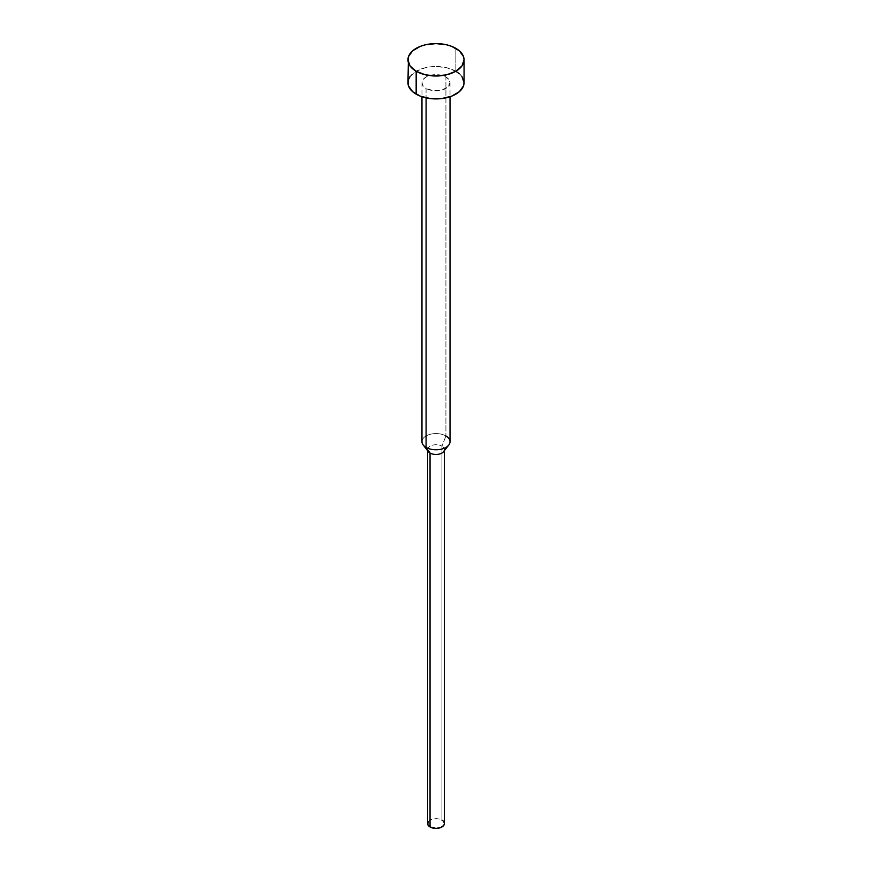 <?xml version="1.0" encoding="UTF-8"?>
<svg xmlns="http://www.w3.org/2000/svg" width="872" height="872" viewBox="0 0 872 872"><rect width="100%" height="100%" fill="white"/><g stroke="black" fill="none" stroke-linecap="round" stroke-linejoin="round"><path stroke-width="0.65" stroke-dasharray="4.36 3.27" d="M464.057 82.709A28.057 16.197 0 0 0 455.838 71.253L455.838 48.342L455.838 71.253A28.057 16.197 0 0 0 425.264 67.743A28.057 16.197 0 0 0 407.943 82.709M426.081 88.443L426.081 97.871L426.081 88.443A14.028 8.099 180 0 1 421.972 82.709A14.028 8.099 180 0 1 430.626 75.232A14.028 8.099 180 0 1 445.919 76.987A14.028 8.099 180 0 1 450.028 82.709A14.028 8.099 180 0 1 441.374 90.198A14.028 8.099 180 0 1 426.081 88.443L433.264 90.655L441.374 90.198L447.663 87.211L450.028 82.709L448.96 79.614L445.919 76.987L445.919 435.946L445.919 76.987L441.374 75.232L436 74.611L430.626 75.232L426.081 76.987L423.04 79.614L421.972 82.709L423.04 85.816L426.081 88.443M450.028 441.668A14.028 8.099 0 0 0 445.919 435.946L441.951 446.17L445.919 435.946A14.028 8.099 0 0 0 430.626 434.191A14.028 8.099 0 0 0 421.972 441.668M443.685 451.587A8.415 4.861 0 0 0 441.951 446.17A8.415 4.861 180 0 1 444.415 449.603L444.415 450.65M444.415 823.539A8.415 4.861 0 0 0 441.951 820.105L441.951 446.17L441.951 820.105A8.415 4.861 0 0 0 432.774 819.048A8.415 4.861 0 0 0 427.585 823.539M442.998 820.835L443.783 821.675M428.217 821.675L431.324 819.495L434.354 818.775L439.226 819.048L441.951 820.105M427.585 450.65L427.585 449.603A8.415 4.861 180 0 1 432.774 445.112A8.415 4.861 180 0 1 441.951 446.17A8.415 4.861 0 0 0 431.226 445.603A8.415 4.861 0 0 0 428.316 451.587M423.193 444.982A14.028 8.099 180 0 1 428.043 434.997A14.028 8.099 180 0 1 445.919 435.946M459.337 73.717L461.92 76.518M410.08 76.518L416.162 71.253L425.264 67.743L430.528 66.828L436 66.512L446.737 67.743L455.838 71.253M450.028 82.709L450.028 96.748M421.972 82.709L421.972 96.748"/><path stroke-width="1.31" d="M407.943 59.797L410.08 65.999L416.162 71.253L425.264 74.774L436 76.006L446.737 74.774L455.838 71.253L461.92 65.999L464.057 59.797L463.523 56.636L459.337 50.805L451.587 46.325L446.737 44.832L436 43.6L425.264 44.832L420.413 46.325L412.663 50.805L408.478 56.636L407.943 82.709A28.057 16.197 0 0 0 416.162 94.165L416.162 71.253A28.057 16.197 180 0 1 407.943 59.797A28.057 16.197 180 0 1 425.264 44.832A28.057 16.197 180 0 1 455.838 48.342A28.057 16.197 180 0 1 464.057 59.797A28.057 16.197 180 0 1 446.737 74.774A28.057 16.197 180 0 1 416.162 71.253L416.162 94.165A28.057 16.197 0 0 0 446.737 97.686A28.057 16.197 0 0 0 464.057 82.709L463.523 85.87L459.337 91.713L451.587 96.182L441.472 98.601L430.528 98.601L420.413 96.182L412.663 91.713L408.478 85.87L408.478 79.548L410.08 76.518M445.919 435.946A14.028 8.099 180 0 1 448.808 444.982A14.028 8.099 180 0 1 426.081 447.401L426.081 97.871L426.081 447.401A14.028 8.099 0 0 0 441.374 449.156A14.028 8.099 0 0 0 450.028 441.668L450.028 96.748M443.783 821.675L444.415 823.539L443.783 825.403L440.676 827.583L436 828.4L430.049 826.972L430.049 453.048L430.049 826.972A8.415 4.861 0 0 0 439.226 828.029A8.415 4.861 0 0 0 444.415 823.539L444.415 449.603A8.415 4.861 180 0 1 439.226 454.094A8.415 4.861 180 0 1 430.049 453.048L426.081 447.401L430.049 453.048A8.415 4.861 0 0 0 443.685 451.587L448.808 444.982M441.951 820.105L442.998 820.835M421.972 96.748L421.972 441.668A14.028 8.099 0 0 0 426.081 447.401A14.028 8.099 180 0 1 423.193 444.982L428.316 451.587A8.415 4.861 0 0 0 430.049 453.048A8.415 4.861 180 0 1 427.585 449.603L427.585 823.539A8.415 4.861 0 0 0 430.049 826.972L427.749 824.487L428.217 821.675M455.838 71.253L459.337 73.717M461.92 76.518L464.057 82.709L464.057 59.797"/></g></svg>
